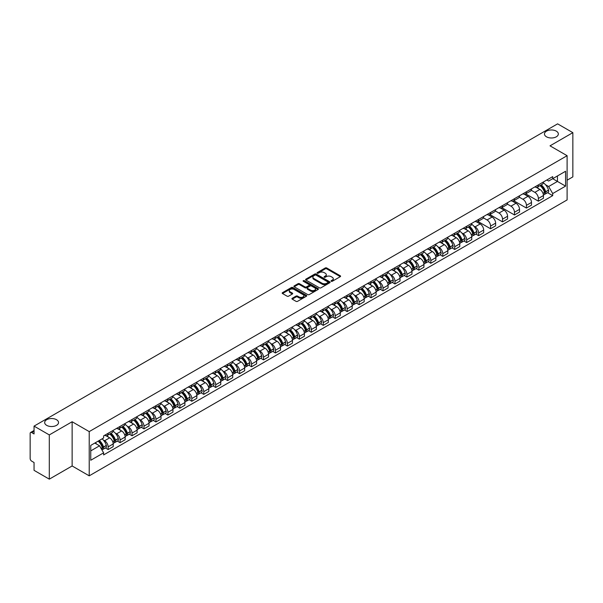 <?xml version="1.0" encoding="UTF-8"?>
<svg xmlns="http://www.w3.org/2000/svg" width="603" height="603" viewBox="0 0 603 603"><rect width="100%" height="100%" fill="white"/><g stroke="black" fill="none" stroke-linecap="round" stroke-linejoin="round"><path stroke-width="0.9" d="M331.243 281.277A0.746 0.43 0 0 0 332.298 281.277L340.288 276.664A1.063 0.611 0 0 0 340.597 276.227A1.063 0.611 0 0 0 340.288 275.797L326.751 267.981A1.063 0.611 0 0 0 325.251 267.981L317.261 272.594A0.746 0.43 0 0 0 318.309 273.204L319.349 272.609A3.399 1.967 0 0 1 324.158 272.609L325.288 273.257A3.399 1.967 0 0 1 326.283 274.644A3.399 1.967 0 0 1 325.288 276.038L324.256 276.634A0.746 0.43 0 0 0 325.303 277.237L326.336 276.641A3.399 1.967 0 0 1 331.153 276.641L332.283 277.297A3.399 1.967 0 0 1 333.278 278.684A3.399 1.967 0 0 1 332.283 280.071L331.243 280.666A0.746 0.43 0 0 0 331.243 281.277L331.243 280.666M56.501 419.703A6.934 4.002 0 0 0 48.949 418.836A6.934 4.002 0 0 0 44.667 422.537A6.934 4.002 0 0 0 46.695 425.364A6.934 4.002 0 0 0 54.255 426.231A6.934 4.002 0 0 0 58.536 422.537A6.934 4.002 0 0 0 56.501 419.703M556.305 131.145A6.934 4.002 0 0 0 548.745 130.278A6.934 4.002 0 0 0 544.464 133.979A6.934 4.002 0 0 0 546.499 136.813A6.934 4.002 0 0 0 554.051 137.68A6.934 4.002 0 0 0 558.333 133.979A6.934 4.002 0 0 0 556.305 131.145M292.236 298.281A1.063 0.611 0 0 0 291.927 298.719A1.063 0.611 0 0 0 292.236 299.156L296.035 301.349A1.063 0.611 0 0 0 297.535 301.349L306.414 296.224A1.063 0.611 0 0 0 306.723 295.787A1.063 0.611 0 0 0 306.414 295.357L292.877 287.541A1.063 0.611 0 0 0 291.37 287.541L282.498 292.666A1.063 0.611 0 0 0 282.189 293.096A1.063 0.611 0 0 0 282.498 293.533L287.088 296.179A1.063 0.611 0 0 0 288.588 296.179L292.387 293.985A1.063 0.611 0 0 0 292.696 293.555A1.063 0.611 0 0 0 292.387 293.118L290.111 291.807A2.842 1.643 0 0 1 289.282 290.646A2.842 1.643 0 0 1 291.038 289.123A2.842 1.643 0 0 1 294.136 289.485L303.045 294.626A2.842 1.643 0 0 1 303.882 295.787A2.842 1.643 0 0 1 302.126 297.309A2.842 1.643 0 0 1 299.028 296.947L297.535 296.096A1.063 0.611 0 0 0 296.035 296.096L292.236 298.281L292.236 299.156M89.214 431.605L72.134 421.738L49.303 434.921L34.054 426.117L557.602 123.849L572.85 132.652L550.019 145.836L567.106 155.695L89.214 431.605L89.214 475.835L567.106 199.925L567.106 155.695M319.424 287.842A1.063 0.611 0 0 0 320.924 287.842L329.796 282.724A1.063 0.611 0 0 0 330.112 282.287A1.063 0.611 0 0 0 329.796 281.85L316.266 274.041A1.063 0.611 0 0 0 314.758 274.041L305.887 279.159A1.063 0.611 0 0 0 305.578 279.596A1.063 0.611 0 0 0 305.887 280.026L319.424 287.842M303.588 281.435A0.746 0.43 0 0 1 304.342 281.541L304.342 280.659L318.105 288.603A1.063 0.611 0 0 1 318.414 289.041A1.063 0.611 0 0 1 318.105 289.47L309.233 294.596A1.063 0.611 0 0 1 307.726 294.596L294.196 286.779L294.196 285.912A1.063 0.611 0 0 0 293.88 286.35A1.063 0.611 0 0 0 294.196 286.779M294.196 285.912L297.988 283.719A1.063 0.611 0 0 1 299.495 283.719L304.982 286.892A1.063 0.611 0 0 0 306.49 286.892L309.007 285.438A1.063 0.611 0 0 0 309.316 285A1.063 0.611 0 0 0 309.007 284.563L303.294 281.269A0.746 0.43 0 0 1 304.342 280.659M49.303 434.921L49.303 479.151L34.054 470.348L34.054 462.516L31.68 461.152A2.163 1.251 -120 0 1 30.15 458.491L30.15 433.459A2.163 1.251 -120 0 1 30.602 432.472L34.054 430.474M567.106 180.199L572.85 176.883L572.85 132.652M49.303 479.151L72.134 465.968L89.214 475.835M34.054 426.117L34.054 433.949L31.68 432.577A2.163 1.251 -120 0 0 30.602 432.472M538.373 184.887A4.982 2.879 60 0 1 537.341 187.126L542.399 184.209A4.982 2.879 -120 0 0 543.431 181.97M531.198 190.254L534.853 192.365A4.982 2.879 60 0 1 538.373 198.47L543.431 195.545A4.982 2.879 -120 0 0 539.911 189.44L536.286 187.352M543.431 195.545L543.431 198.244L538.373 201.161L525.703 193.849M537.341 187.126A4.982 2.879 60 0 1 534.891 186.9M538.373 198.47L538.373 201.161M526.427 191.784A4.982 2.879 60 0 1 525.394 194.023L530.452 191.106A4.982 2.879 -120 0 0 531.484 188.867M513.748 200.746L526.427 208.065L531.484 205.148L531.484 202.45A4.982 2.879 -120 0 0 527.957 196.344L524.339 194.256M525.394 194.023A4.982 2.879 60 0 1 522.937 193.797M519.251 197.151L522.899 199.261A4.982 2.879 60 0 1 526.427 205.367L526.427 208.065M514.472 198.689A4.982 2.879 60 0 1 513.439 200.927L518.497 198.003A4.982 2.879 -120 0 0 519.53 195.771M501.802 207.643L514.472 214.962L519.53 212.045L519.53 209.347A4.982 2.879 -120 0 0 516.002 203.241L512.384 201.153M513.439 200.927A4.982 2.879 60 0 1 510.99 200.701M507.296 204.055L510.952 206.166A4.982 2.879 60 0 1 514.472 212.264L514.472 214.962M502.525 205.585A4.982 2.879 60 0 1 501.492 207.824L506.55 204.907A4.982 2.879 -120 0 0 507.575 202.668M489.847 214.547L502.525 221.866L507.575 218.942L507.575 216.243A4.982 2.879 -120 0 0 504.055 210.146L500.437 208.05M501.492 207.824A4.982 2.879 60 0 1 499.035 207.598M495.349 210.952L498.998 213.063A4.982 2.879 60 0 1 502.525 219.168L502.525 221.866M490.571 212.49A4.982 2.879 60 0 1 489.538 214.721L494.596 211.804A4.982 2.879 -120 0 0 495.628 209.565M477.9 221.444L490.571 228.763L495.628 225.846L495.628 223.148A4.982 2.879 -120 0 0 492.101 217.042L488.483 214.954M489.538 214.721A4.982 2.879 60 0 1 487.088 214.502M483.395 217.856L487.051 219.959A4.982 2.879 60 0 1 490.571 226.065L490.571 228.763M478.624 219.386A4.982 2.879 60 0 1 477.591 221.625L482.641 218.708A4.982 2.879 -120 0 0 483.674 216.469M475.88 234.077L478.624 235.667L483.674 232.743L483.674 230.044A4.982 2.879 -120 0 0 480.154 223.939L476.536 221.851M477.591 221.625A4.982 2.879 60 0 1 475.134 221.399M473.822 226.125L475.096 226.864A4.982 2.879 60 0 1 478.624 232.969L478.624 235.667M466.669 226.283A4.982 2.879 60 0 1 465.637 228.522L470.694 225.605A4.982 2.879 -120 0 0 471.727 223.366M463.926 240.981L466.669 242.564L471.727 239.647L471.727 236.949A4.982 2.879 -120 0 0 468.199 230.843L464.581 228.756M465.637 228.522A4.982 2.879 60 0 1 463.187 228.296M461.868 233.029L463.149 233.76A4.982 2.879 60 0 1 466.669 239.866L466.669 242.564M454.715 233.188A4.982 2.879 60 0 1 453.69 235.426L458.74 232.502A4.982 2.879 -120 0 0 459.772 230.271M451.979 247.878L454.715 249.461L459.772 246.544L459.772 243.846A4.982 2.879 -120 0 0 456.252 237.74L452.634 235.652M453.69 235.426A4.982 2.879 60 0 1 451.232 235.2M449.921 239.926L451.195 240.665A4.982 2.879 60 0 1 454.715 246.763L454.715 249.461M442.768 240.084A4.982 2.879 60 0 1 441.735 242.323L446.793 239.406A4.982 2.879 -120 0 0 447.825 237.167M440.024 254.783L442.768 256.365L447.825 253.441L447.825 250.742A4.982 2.879 -120 0 0 444.298 244.645L440.68 242.557M441.735 242.323A4.982 2.879 60 0 1 439.285 242.097M437.966 246.823L439.24 247.562A4.982 2.879 60 0 1 442.768 253.667L442.768 256.365M430.813 246.989A4.982 2.879 60 0 1 429.781 249.227L434.838 246.303A4.982 2.879 -120 0 0 435.871 244.064M428.077 261.679L430.813 263.262L435.871 260.345L435.871 257.647A4.982 2.879 -120 0 0 432.351 251.541L428.733 249.454M429.781 249.227A4.982 2.879 60 0 1 427.331 249.001M426.02 253.727L427.293 254.458A4.982 2.879 60 0 1 430.813 260.564L430.813 263.262M418.866 253.886A4.982 2.879 60 0 1 417.834 256.124L422.891 253.207A4.982 2.879 -120 0 0 423.924 250.969M416.123 268.584L418.866 270.167L423.924 267.242L423.924 264.544A4.982 2.879 -120 0 0 420.397 258.446L416.779 256.35M417.834 256.124A4.982 2.879 60 0 1 415.377 255.898M414.065 260.624L415.339 261.363A4.982 2.879 60 0 1 418.866 267.468L418.866 270.167M406.912 260.79A4.982 2.879 60 0 1 405.879 263.021L410.937 260.104A4.982 2.879 -120 0 0 411.97 257.865M404.176 275.481L406.912 277.063L411.97 274.146L411.97 271.448A4.982 2.879 -120 0 0 408.45 265.343L404.824 263.255M405.879 263.021A4.982 2.879 60 0 1 403.43 262.795M402.118 267.528L403.392 268.26A4.982 2.879 60 0 1 406.912 274.365L406.912 277.063M394.965 267.687A4.982 2.879 60 0 1 393.932 269.925L398.99 267.001A4.982 2.879 -120 0 0 400.023 264.77M392.221 282.377L394.965 283.96L400.023 281.043L400.023 278.345A4.982 2.879 -120 0 0 396.495 272.239L392.877 270.152M393.932 269.925A4.982 2.879 60 0 1 391.475 269.699M390.164 274.425L391.437 275.164A4.982 2.879 60 0 1 394.965 281.262L394.965 283.96M383.011 274.584A4.982 2.879 60 0 1 381.978 276.822L387.036 273.905A4.982 2.879 -120 0 0 388.068 271.667M380.267 289.282L383.011 290.865L388.068 287.94L388.068 285.249A4.982 2.879 -120 0 0 384.548 279.144L380.923 277.056M381.978 276.822A4.982 2.879 60 0 1 379.528 276.596M378.217 281.322L379.491 282.061A4.982 2.879 60 0 1 383.011 288.166L383.011 290.865M371.064 281.488A4.982 2.879 60 0 1 370.031 283.727L375.089 280.802A4.982 2.879 -120 0 0 376.114 278.563M368.32 296.179L371.064 297.761L376.114 294.844L376.114 292.146A4.982 2.879 -120 0 0 372.594 286.041L368.976 283.953M370.031 283.727A4.982 2.879 60 0 1 367.574 283.5M366.262 288.226L367.536 288.958A4.982 2.879 60 0 1 371.064 295.063L371.064 297.761M359.109 288.385A4.982 2.879 60 0 1 358.076 290.623L363.134 287.706A4.982 2.879 -120 0 0 364.167 285.468M356.365 303.083L359.109 304.666L364.167 301.741L364.167 299.043A4.982 2.879 -120 0 0 360.639 292.945L357.021 290.85M358.076 290.623A4.982 2.879 60 0 1 355.627 290.397M354.308 295.123L355.589 295.862A4.982 2.879 60 0 1 359.109 301.967L359.109 304.666M347.162 295.289A4.982 2.879 60 0 1 346.13 297.52L351.18 294.603A4.982 2.879 -120 0 0 352.212 292.365M344.419 309.98L347.162 311.563L352.212 308.646L352.212 305.947A4.982 2.879 -120 0 0 348.692 299.842L345.074 297.754M346.13 297.52A4.982 2.879 60 0 1 343.672 297.302M342.361 302.028L343.635 302.759A4.982 2.879 60 0 1 347.162 308.864L347.162 311.563M335.208 302.186A4.982 2.879 60 0 1 334.175 304.425L339.233 301.5A4.982 2.879 -120 0 0 340.265 299.269M332.464 316.877L335.208 318.459L340.265 315.542L340.265 312.844A4.982 2.879 -120 0 0 336.738 306.739L333.12 304.651M334.175 304.425A4.982 2.879 60 0 1 331.725 304.198M330.406 308.924L331.688 309.663A4.982 2.879 60 0 1 335.208 315.761L335.208 318.459M323.253 309.083A4.982 2.879 60 0 1 322.228 311.321L327.278 308.404A4.982 2.879 -120 0 0 328.311 306.166M320.517 323.781L323.261 325.364L328.311 322.447L328.311 319.748A4.982 2.879 -120 0 0 324.791 313.643L321.173 311.555M322.228 311.321A4.982 2.879 60 0 1 319.771 311.095M318.459 315.821L319.733 316.56A4.982 2.879 60 0 1 323.261 322.665L323.261 325.364M311.306 315.987A4.982 2.879 60 0 1 310.274 318.226L315.331 315.301A4.982 2.879 -120 0 0 316.364 313.063M308.563 330.678L311.306 332.261L316.364 329.344L316.364 326.645A4.982 2.879 -120 0 0 312.836 320.54L309.218 318.452M310.274 318.226A4.982 2.879 60 0 1 307.824 318M306.505 322.726L307.779 323.457A4.982 2.879 60 0 1 311.306 329.562L311.306 332.261M299.352 322.884A4.982 2.879 60 0 1 298.319 325.123L303.377 322.206A4.982 2.879 -120 0 0 304.409 319.967M296.616 337.582L299.352 339.165L304.409 336.24L304.409 333.542A4.982 2.879 -120 0 0 300.889 327.444L297.271 325.349M298.319 325.123A4.982 2.879 60 0 1 295.869 324.896M294.558 329.622L295.832 330.361A4.982 2.879 60 0 1 299.352 336.466L299.352 339.165M287.405 329.788A4.982 2.879 60 0 1 286.372 332.019L291.43 329.102A4.982 2.879 -120 0 0 292.463 326.864M284.661 344.479L287.405 346.062L292.463 343.145L292.463 340.446A4.982 2.879 -120 0 0 288.935 334.341L285.317 332.253M286.372 332.019A4.982 2.879 60 0 1 283.915 331.801M282.603 336.527L283.877 337.258A4.982 2.879 60 0 1 287.405 343.363L287.405 346.062M275.45 336.685A4.982 2.879 60 0 1 274.418 338.924L279.475 335.999A4.982 2.879 -120 0 0 280.508 333.768M272.714 351.376L275.45 352.959L280.508 350.041L280.508 347.343A4.982 2.879 -120 0 0 276.988 341.238L273.363 339.15M274.418 338.924A4.982 2.879 60 0 1 271.968 338.698M270.657 343.424L271.93 344.162A4.982 2.879 60 0 1 275.45 350.26L275.45 352.959M263.503 343.582A4.982 2.879 60 0 1 262.471 345.821L267.528 342.903A4.982 2.879 -120 0 0 268.561 340.665M260.76 358.28L263.503 359.863L268.561 356.946L268.561 354.247A4.982 2.879 -120 0 0 265.034 348.142L261.416 346.054M262.471 345.821A4.982 2.879 60 0 1 260.014 345.594M258.702 350.32L259.976 351.059A4.982 2.879 60 0 1 263.503 357.164L263.503 359.863M251.549 350.486A4.982 2.879 60 0 1 250.516 352.725L255.574 349.8A4.982 2.879 -120 0 0 256.607 347.569M248.805 365.177L251.549 366.76L256.607 363.843L256.607 361.144A4.982 2.879 -120 0 0 253.087 355.039L249.461 352.951M250.516 352.725A4.982 2.879 60 0 1 248.067 352.499M246.755 357.225L248.029 357.956A4.982 2.879 60 0 1 251.549 364.061L251.549 366.76M239.602 357.383A4.982 2.879 60 0 1 238.569 359.622L243.627 356.705A4.982 2.879 -120 0 0 244.652 354.466M236.858 372.081L239.602 373.664L244.652 370.739L244.652 368.041A4.982 2.879 -120 0 0 241.132 361.943L237.514 359.848M238.569 359.622A4.982 2.879 60 0 1 236.112 359.396M234.801 364.122L236.075 364.86A4.982 2.879 60 0 1 239.602 370.966L239.602 373.664M227.648 364.287A4.982 2.879 60 0 1 226.615 366.518L231.673 363.601A4.982 2.879 -120 0 0 232.705 361.363M224.904 378.978L227.648 380.561L232.705 377.644L232.705 374.945A4.982 2.879 -120 0 0 229.178 368.84L225.56 366.752M226.615 366.518A4.982 2.879 60 0 1 224.165 366.3M222.846 371.026L224.128 371.757A4.982 2.879 60 0 1 227.648 377.862L227.648 380.561M215.701 371.184A4.982 2.879 60 0 1 214.668 373.423L219.718 370.506A4.982 2.879 -120 0 0 220.751 368.267M212.957 385.875L215.701 387.458L220.751 384.541L220.751 381.842A4.982 2.879 -120 0 0 217.231 375.737L213.613 373.649M214.668 373.423A4.982 2.879 60 0 1 212.211 373.197M210.899 377.923L212.173 378.661A4.982 2.879 60 0 1 215.701 384.759L215.701 387.458M203.746 378.081A4.982 2.879 60 0 1 202.714 380.32L207.771 377.403A4.982 2.879 -120 0 0 208.804 375.164M201.003 392.779L203.746 394.362L208.804 391.445L208.804 388.747A4.982 2.879 -120 0 0 205.276 382.641L201.658 380.553M202.714 380.32A4.982 2.879 60 0 1 200.264 380.094M198.945 384.82L200.226 385.558A4.982 2.879 60 0 1 203.746 391.664L203.746 394.362M191.792 384.985A4.982 2.879 60 0 1 190.767 387.224L195.817 384.299A4.982 2.879 -120 0 0 196.849 382.068M189.056 399.676L191.799 401.259L196.849 398.342L196.849 395.643A4.982 2.879 -120 0 0 193.329 389.538L189.711 387.45M190.767 387.224A4.982 2.879 60 0 1 188.309 386.998M186.998 391.724L188.272 392.463A4.982 2.879 60 0 1 191.799 398.56L191.799 401.259M179.845 391.882A4.982 2.879 60 0 1 178.812 394.121L183.87 391.204A4.982 2.879 -120 0 0 184.902 388.965M177.101 406.58L179.845 408.163L184.902 405.239L184.902 402.54A4.982 2.879 -120 0 0 181.375 396.442L177.757 394.347M178.812 394.121A4.982 2.879 60 0 1 176.362 393.895M175.043 398.621L176.317 399.359A4.982 2.879 60 0 1 179.845 405.465L179.845 408.163M167.89 398.787A4.982 2.879 60 0 1 166.858 401.018L171.915 398.101A4.982 2.879 -120 0 0 172.948 395.862M165.154 413.477L167.89 415.06L172.948 412.143L172.948 409.445A4.982 2.879 -120 0 0 169.428 403.339L165.81 401.251M166.858 401.018A4.982 2.879 60 0 1 164.408 400.799M163.096 405.525L164.37 406.256A4.982 2.879 60 0 1 167.89 412.362L167.89 415.06M155.943 405.683A4.982 2.879 60 0 1 154.911 407.922L159.968 405.005A4.982 2.879 -120 0 0 161.001 402.766M153.2 420.374L155.943 421.957L161.001 419.04L161.001 416.341A4.982 2.879 -120 0 0 157.473 410.236L153.855 408.148M154.911 407.922A4.982 2.879 60 0 1 152.453 407.696M151.142 412.422L152.416 413.161A4.982 2.879 60 0 1 155.943 419.266L155.943 421.957M143.989 412.58A4.982 2.879 60 0 1 142.956 414.819L148.014 411.902A4.982 2.879 -120 0 0 149.047 409.663M141.253 427.278L143.989 428.861L149.047 425.944L149.047 423.246A4.982 2.879 -120 0 0 145.527 417.14L141.901 415.052M142.956 414.819A4.982 2.879 60 0 1 140.507 414.593M139.195 419.319L140.469 420.057A4.982 2.879 60 0 1 143.989 426.163L143.989 428.861M132.042 419.484A4.982 2.879 60 0 1 131.009 421.723L136.067 418.799A4.982 2.879 -120 0 0 137.1 416.567M129.298 434.175L132.042 435.758L137.1 432.841L137.1 430.143A4.982 2.879 -120 0 0 133.572 424.037L129.954 421.949M131.009 421.723A4.982 2.879 60 0 1 128.552 421.497M127.241 426.223L128.514 426.962A4.982 2.879 60 0 1 132.042 433.06L132.042 435.758M120.087 426.381A4.982 2.879 60 0 1 119.055 428.62L124.112 425.703A4.982 2.879 -120 0 0 125.145 423.464M117.344 441.079L120.087 442.662L125.145 439.738L125.145 437.039A4.982 2.879 -120 0 0 121.625 430.941L118 428.846M119.055 428.62A4.982 2.879 60 0 1 116.605 428.394M115.294 433.12L116.567 433.859A4.982 2.879 60 0 1 120.087 439.964L120.087 442.662M108.141 433.286A4.982 2.879 60 0 1 107.108 435.517L112.166 432.6A4.982 2.879 -120 0 0 113.191 430.361M105.397 447.976L108.141 449.559L113.198 446.642L113.198 443.944A4.982 2.879 -120 0 0 109.671 437.838L106.053 435.75M107.108 435.517A4.982 2.879 60 0 1 104.651 435.298M103.339 440.024L104.613 440.755A4.982 2.879 60 0 1 108.141 446.861L108.141 449.559M546.838 180.003L548.64 181.043L565.569 171.267L557.451 175.955L557.451 181.435L548.64 186.523L545.527 184.729M90.752 450.886L99.555 445.798L103.618 452.83L90.752 460.262L90.752 445.398L103.618 437.974L103.618 435.894L552.702 176.619L552.702 178.699L565.569 186.123L552.702 193.555L548.64 186.523M565.569 171.267L565.569 186.123M103.618 452.83L103.618 454.911L552.702 195.636L552.702 193.555M72.134 421.738L72.134 465.968M99.555 445.798L94.807 443.054M547.584 192.681L552.702 195.636M331.544 281.382L332.283 280.96A3.399 1.967 0 0 0 333.278 279.566L333.278 278.684M326.283 274.644L326.283 275.533A3.399 1.967 0 0 1 325.288 276.92L324.55 277.342M340.288 275.797L340.288 276.664L326.751 268.863A1.063 0.611 0 0 0 325.251 268.863L317.555 273.31M329.781 282.732L316.266 274.923A1.063 0.611 0 0 0 314.758 274.923L305.902 280.041M327.919 282.588A0.746 0.43 0 0 0 327.919 281.985L316.04 275.126A0.746 0.43 0 0 0 314.985 275.126L313.892 275.752A3.399 1.967 0 0 0 312.897 277.139A3.399 1.967 0 0 0 313.892 278.533L322.017 283.222A3.399 1.967 0 0 0 326.826 283.222L327.919 282.588L327.919 283.478A0.746 0.43 0 0 0 328.138 283.169L328.138 282.287M312.897 277.139L312.897 278.028A3.399 1.967 0 0 0 313.892 279.415L313.892 278.533M327.919 283.478L326.826 284.103A3.399 1.967 0 0 1 322.017 284.103L313.892 279.415M294.204 286.787L297.988 284.601L297.988 283.719M309.316 285L309.316 285.882A1.063 0.611 0 0 1 309.007 286.319L306.49 287.774A1.063 0.611 0 0 1 304.982 287.774L299.495 284.601A1.063 0.611 0 0 0 297.988 284.601M304.342 281.541L318.09 289.478M310.681 290.179A2.842 1.643 0 0 0 313.779 290.533A2.842 1.643 0 0 0 315.535 289.018A2.842 1.643 0 0 0 314.706 287.857L311.563 286.041A1.063 0.611 0 0 0 310.063 286.041L307.538 287.495A1.063 0.611 0 0 0 307.229 287.933A1.063 0.611 0 0 0 307.538 288.362L310.681 290.179L310.681 291.061A2.842 1.643 0 0 0 313.779 291.415A2.842 1.643 0 0 0 315.535 289.9L315.535 289.018M307.229 287.933L307.229 288.814A1.063 0.611 0 0 0 307.538 289.252L307.538 288.362M310.681 291.061L307.538 289.252M303.882 295.787L303.882 296.676A2.842 1.643 0 0 1 302.126 298.191A2.842 1.643 0 0 1 299.028 297.837L297.535 296.978A1.063 0.611 0 0 0 296.035 296.978L292.251 299.163M289.282 290.646L289.282 291.528A2.842 1.643 0 0 0 290.111 292.689L290.111 291.807M292.387 293.118L292.387 293.985L290.111 292.689M306.414 295.357L306.414 296.224L292.877 288.422A1.063 0.611 0 0 0 291.37 288.422L282.513 293.54L282.498 292.666M540.258 185.445A6.829 3.942 60 0 1 540.288 185.46A6.829 3.942 60 0 1 544.78 191.588L544.826 191.731A1.327 0.769 60 0 1 544.615 192.772A1.327 0.769 60 0 1 544.584 192.787M539.956 185.618A8.231 4.756 60 0 1 544.486 192.41L544.524 192.553A2.736 1.583 60 0 1 544.094 194.701L543.409 195.093M544.562 194.091A2.736 1.583 -120 0 0 545.316 193.993A2.736 1.583 -120 0 0 545.753 191.844L545.707 191.701A8.231 4.756 -120 0 0 541.185 184.91M543.326 182.845A8.231 4.756 60 0 1 548.504 190.088L548.549 190.231A2.736 1.583 60 0 1 548.112 192.38L545.316 193.993M537.152 187.224A8.231 4.756 60 0 1 538.871 188.845M542.873 188.852L543.921 189.463M468.554 226.841A6.829 3.942 60 0 1 468.584 226.864A6.829 3.942 60 0 1 473.076 232.984L473.114 233.127A1.327 0.769 60 0 1 472.903 234.168A1.327 0.769 60 0 1 472.88 234.183M468.252 227.014A8.231 4.756 60 0 1 472.775 233.806L472.82 233.949A2.736 1.583 60 0 1 472.383 236.097L471.704 236.489M472.85 235.494A2.736 1.583 -120 0 0 473.611 235.389A2.736 1.583 -120 0 0 474.041 233.24L474.003 233.097A8.231 4.756 -120 0 0 469.481 226.306M471.621 224.241A8.231 4.756 60 0 1 476.8 231.484L476.837 231.627A2.736 1.583 60 0 1 476.408 233.776L473.611 235.389M465.441 228.62A8.231 4.756 60 0 1 467.167 230.24M471.169 230.256L472.217 230.859M456.599 233.745A6.829 3.942 60 0 1 456.637 233.76A6.829 3.942 60 0 1 461.122 239.888L461.167 240.032A1.327 0.769 60 0 1 460.956 241.072A1.327 0.769 60 0 1 460.926 241.087M456.298 233.911A8.231 4.756 60 0 1 460.828 240.71L460.865 240.853A2.736 1.583 60 0 1 460.436 243.001L459.757 243.393M460.903 242.391A2.736 1.583 -120 0 0 461.657 242.293A2.736 1.583 -120 0 0 462.094 240.145L462.049 240.002A8.231 4.756 -120 0 0 457.526 233.21M459.674 231.145A8.231 4.756 60 0 1 464.845 238.389L464.89 238.524A2.736 1.583 60 0 1 464.453 240.672L461.657 242.293M453.494 235.517A8.231 4.756 60 0 1 455.212 237.145M459.215 237.152L460.262 237.763M444.645 240.642A6.829 3.942 60 0 1 444.682 240.665A6.829 3.942 60 0 1 449.175 246.785L449.212 246.929A1.327 0.769 60 0 1 449.001 247.969A1.327 0.769 60 0 1 448.971 247.984M444.351 240.816A8.231 4.756 60 0 1 448.873 247.607L448.918 247.75A2.736 1.583 60 0 1 448.481 249.898L447.803 250.29M448.949 249.295A2.736 1.583 -120 0 0 449.71 249.19A2.736 1.583 -120 0 0 450.14 247.042L450.102 246.898A8.231 4.756 -120 0 0 445.572 240.107M447.72 238.042A8.231 4.756 60 0 1 452.898 245.285L452.936 245.429A2.736 1.583 60 0 1 452.506 247.577L449.71 249.19M441.539 242.421A8.231 4.756 60 0 1 443.258 244.042M447.268 244.057L448.315 244.66M432.698 247.539A6.829 3.942 60 0 1 432.735 247.562A6.829 3.942 60 0 1 437.22 253.69L437.265 253.825A1.327 0.769 60 0 1 437.054 254.873A1.327 0.769 60 0 1 437.024 254.888M432.396 247.712A8.231 4.756 60 0 1 436.926 254.511L436.964 254.647A2.736 1.583 60 0 1 436.534 256.795L435.848 257.187M437.002 256.192A2.736 1.583 -120 0 0 437.755 256.087A2.736 1.583 -120 0 0 438.193 253.938L438.147 253.803A8.231 4.756 -120 0 0 433.625 247.004M435.765 244.939A8.231 4.756 60 0 1 440.944 252.19L440.989 252.325A2.736 1.583 60 0 1 440.552 254.474L437.755 256.087M429.592 249.318A8.231 4.756 60 0 1 431.311 250.946M435.313 250.954L436.361 251.557M420.743 254.443A6.829 3.942 60 0 1 420.781 254.458A6.829 3.942 60 0 1 425.273 260.586L425.311 260.73A1.327 0.769 60 0 1 425.1 261.77A1.327 0.769 60 0 1 425.07 261.785M420.449 254.617A8.231 4.756 60 0 1 424.972 261.408L425.009 261.551A2.736 1.583 60 0 1 424.58 263.699L423.901 264.091M425.047 263.089A2.736 1.583 -120 0 0 425.808 262.991A2.736 1.583 -120 0 0 426.238 260.843L426.2 260.7A8.231 4.756 -120 0 0 421.67 253.908M423.819 251.843A8.231 4.756 60 0 1 428.997 259.086L429.035 259.23A2.736 1.583 60 0 1 428.605 261.378L425.808 262.991M417.638 256.222A8.231 4.756 60 0 1 419.356 257.843M423.359 257.85L424.414 258.461M408.796 261.34A6.829 3.942 60 0 1 408.826 261.363A6.829 3.942 60 0 1 413.319 267.483L413.364 267.626A1.327 0.769 60 0 1 413.153 268.667A1.327 0.769 60 0 1 413.123 268.689M408.495 261.514A8.231 4.756 60 0 1 413.025 268.305L413.063 268.448A2.736 1.583 60 0 1 412.633 270.596L411.947 270.988M413.1 269.993A2.736 1.583 -120 0 0 413.854 269.888A2.736 1.583 -120 0 0 414.291 267.74L414.246 267.604A8.231 4.756 -120 0 0 409.723 260.805M411.864 258.74A8.231 4.756 60 0 1 417.042 265.983L417.088 266.127A2.736 1.583 60 0 1 416.65 268.275L413.854 269.888M405.691 263.119A8.231 4.756 60 0 1 407.409 264.74M411.412 264.755L412.46 265.358M396.842 268.245A6.829 3.942 60 0 1 396.88 268.26A6.829 3.942 60 0 1 401.372 274.388L401.41 274.531A1.327 0.769 60 0 1 401.199 275.571A1.327 0.769 60 0 1 401.168 275.586M396.548 268.41A8.231 4.756 60 0 1 401.07 275.209L401.108 275.352A2.736 1.583 60 0 1 400.678 277.501L400 277.893M401.146 276.89A2.736 1.583 -120 0 0 401.907 276.792A2.736 1.583 -120 0 0 402.337 274.644L402.299 274.501A8.231 4.756 -120 0 0 397.769 267.709M399.917 265.644A8.231 4.756 60 0 1 405.095 272.888L405.133 273.031A2.736 1.583 60 0 1 404.703 275.172L401.907 276.792M393.736 270.016A8.231 4.756 60 0 1 395.455 271.644M399.457 271.651L400.513 272.262M384.895 275.141A6.829 3.942 60 0 1 384.925 275.164A6.829 3.942 60 0 1 389.417 281.284L389.455 281.428A1.327 0.769 60 0 1 389.252 282.468A1.327 0.769 60 0 1 389.221 282.483M384.593 275.315A8.231 4.756 60 0 1 389.116 282.106L389.161 282.249A2.736 1.583 60 0 1 388.724 284.397L388.046 284.789M389.199 283.794A2.736 1.583 -120 0 0 389.953 283.689A2.736 1.583 -120 0 0 390.382 281.541L390.345 281.397A8.231 4.756 -120 0 0 385.822 274.606M387.963 272.541A8.231 4.756 60 0 1 393.141 279.784L393.179 279.928A2.736 1.583 60 0 1 392.749 282.076L389.953 283.689M381.789 276.92A8.231 4.756 60 0 1 383.508 278.541M387.51 278.556L388.558 279.159M372.94 282.038A6.829 3.942 60 0 1 372.978 282.061A6.829 3.942 60 0 1 377.47 288.189L377.508 288.324A1.327 0.769 60 0 1 377.297 289.372A1.327 0.769 60 0 1 377.267 289.387M372.646 282.212A8.231 4.756 60 0 1 377.169 289.01L377.207 289.146A2.736 1.583 60 0 1 376.777 291.294L376.099 291.686M377.244 290.691A2.736 1.583 -120 0 0 378.006 290.586A2.736 1.583 -120 0 0 378.435 288.438L378.398 288.302A8.231 4.756 -120 0 0 373.868 281.503M376.016 279.445A8.231 4.756 60 0 1 381.194 286.689L381.232 286.824A2.736 1.583 60 0 1 380.802 288.973L378.006 290.586M369.835 283.817A8.231 4.756 60 0 1 371.554 285.445M375.556 285.453L376.611 286.063M360.993 288.943A6.829 3.942 60 0 1 361.024 288.958A6.829 3.942 60 0 1 365.516 295.086L365.554 295.229A1.327 0.769 60 0 1 365.35 296.269A1.327 0.769 60 0 1 365.32 296.284M360.692 289.116A8.231 4.756 60 0 1 365.214 295.907L365.26 296.05A2.736 1.583 60 0 1 364.823 298.199L364.144 298.591M365.29 297.588A2.736 1.583 -120 0 0 366.051 297.49A2.736 1.583 -120 0 0 366.481 295.342L366.443 295.199A8.231 4.756 -120 0 0 361.921 288.407M364.061 286.342A8.231 4.756 60 0 1 369.24 293.586L369.277 293.729A2.736 1.583 60 0 1 368.848 295.877L366.051 297.49M357.881 290.721A8.231 4.756 60 0 1 359.607 292.342M363.609 292.357L364.657 292.96M349.039 295.839A6.829 3.942 60 0 1 349.077 295.862A6.829 3.942 60 0 1 353.569 301.982L353.607 302.126A1.327 0.769 60 0 1 353.396 303.166A1.327 0.769 60 0 1 353.366 303.188M348.745 296.013A8.231 4.756 60 0 1 353.268 302.804L353.305 302.947A2.736 1.583 60 0 1 352.876 305.095L352.197 305.487M353.343 304.492A2.736 1.583 -120 0 0 354.097 304.387A2.736 1.583 -120 0 0 354.534 302.239L354.489 302.103A8.231 4.756 -120 0 0 349.966 295.304M352.114 293.239A8.231 4.756 60 0 1 357.285 300.482L357.33 300.626A2.736 1.583 60 0 1 356.893 302.774L354.097 304.387M345.934 297.618A8.231 4.756 60 0 1 347.652 299.239M351.655 299.254L352.702 299.857M337.092 302.744A6.829 3.942 60 0 1 337.122 302.759A6.829 3.942 60 0 1 341.615 308.887L341.652 309.03A1.327 0.769 60 0 1 341.449 310.07A1.327 0.769 60 0 1 341.419 310.085M336.791 302.91A8.231 4.756 60 0 1 341.313 309.708L341.358 309.852A2.736 1.583 60 0 1 340.921 312L340.243 312.392M341.388 311.389A2.736 1.583 -120 0 0 342.15 311.291A2.736 1.583 -120 0 0 342.579 309.143L342.542 309A8.231 4.756 -120 0 0 338.019 302.209M340.16 300.143A8.231 4.756 60 0 1 345.338 307.387L345.376 307.53A2.736 1.583 60 0 1 344.946 309.671L342.15 311.291M333.979 304.515A8.231 4.756 60 0 1 335.705 306.143M339.708 306.151L340.755 306.761M325.138 309.641A6.829 3.942 60 0 1 325.175 309.663A6.829 3.942 60 0 1 329.66 315.784L329.705 315.927A1.327 0.769 60 0 1 329.494 316.967A1.327 0.769 60 0 1 329.464 316.982M324.836 309.814A8.231 4.756 60 0 1 329.366 316.605L329.404 316.748A2.736 1.583 60 0 1 328.974 318.897L328.296 319.289M329.442 318.294A2.736 1.583 -120 0 0 330.195 318.188A2.736 1.583 -120 0 0 330.632 316.04L330.587 315.897A8.231 4.756 -120 0 0 326.065 309.105M328.213 307.04A8.231 4.756 60 0 1 333.384 314.284L333.429 314.427A2.736 1.583 60 0 1 332.992 316.575L330.195 318.188M322.032 311.419A8.231 4.756 60 0 1 323.751 313.04M327.753 313.055L328.801 313.658M313.183 316.537A6.829 3.942 60 0 1 313.221 316.56A6.829 3.942 60 0 1 317.713 322.688L317.751 322.824A1.327 0.769 60 0 1 317.54 323.871A1.327 0.769 60 0 1 317.51 323.886M312.889 316.711A8.231 4.756 60 0 1 317.412 323.51L317.457 323.645A2.736 1.583 60 0 1 317.02 325.793L316.341 326.185M317.487 325.19A2.736 1.583 -120 0 0 318.248 325.085A2.736 1.583 -120 0 0 318.678 322.944L318.64 322.801A8.231 4.756 -120 0 0 314.118 316.002M316.258 313.944A8.231 4.756 60 0 1 321.437 321.188L321.474 321.324A2.736 1.583 60 0 1 321.045 323.472L318.248 325.085M310.078 318.316A8.231 4.756 60 0 1 311.796 319.944M315.806 319.952L316.854 320.562M301.236 323.442A6.829 3.942 60 0 1 301.274 323.457A6.829 3.942 60 0 1 305.759 329.585L305.804 329.728A1.327 0.769 60 0 1 305.593 330.768A1.327 0.769 60 0 1 305.563 330.783M300.935 323.615A8.231 4.756 60 0 1 305.465 330.406L305.502 330.55A2.736 1.583 60 0 1 305.073 332.698L304.387 333.09M305.54 332.095A2.736 1.583 -120 0 0 306.294 331.989A2.736 1.583 -120 0 0 306.731 329.841L306.686 329.698A8.231 4.756 -120 0 0 302.163 322.906M304.304 320.841A8.231 4.756 60 0 1 309.482 328.085L309.527 328.228A2.736 1.583 60 0 1 309.09 330.376L306.294 331.989M298.131 325.221A8.231 4.756 60 0 1 299.849 326.841M303.852 326.856L304.899 327.459M289.282 330.338A6.829 3.942 60 0 1 289.319 330.361A6.829 3.942 60 0 1 293.812 336.482L293.849 336.625A1.327 0.769 60 0 1 293.638 337.665A1.327 0.769 60 0 1 293.608 337.688M288.988 330.512A8.231 4.756 60 0 1 293.51 337.303L293.548 337.446A2.736 1.583 60 0 1 293.118 339.595L292.44 339.986M293.586 338.992A2.736 1.583 -120 0 0 294.347 338.886A2.736 1.583 -120 0 0 294.777 336.738L294.739 336.602A8.231 4.756 -120 0 0 290.209 329.803M292.357 327.738A8.231 4.756 60 0 1 297.535 334.982L297.573 335.125A2.736 1.583 60 0 1 297.143 337.273L294.347 338.886M286.176 332.117A8.231 4.756 60 0 1 287.895 333.738M291.897 333.753L292.952 334.356M277.335 337.243A6.829 3.942 60 0 1 277.365 337.258A6.829 3.942 60 0 1 281.857 343.386L281.903 343.529A1.327 0.769 60 0 1 281.691 344.569A1.327 0.769 60 0 1 281.661 344.584M277.033 337.416A8.231 4.756 60 0 1 281.563 344.207L281.601 344.351A2.736 1.583 60 0 1 281.171 346.499L280.485 346.891M281.639 345.888A2.736 1.583 -120 0 0 282.392 345.79A2.736 1.583 -120 0 0 282.83 343.642L282.784 343.499A8.231 4.756 -120 0 0 278.262 336.708M280.403 334.642A8.231 4.756 60 0 1 285.581 341.886L285.626 342.029A2.736 1.583 60 0 1 285.189 344.177L282.392 345.79M274.229 339.014A8.231 4.756 60 0 1 275.948 340.642M279.95 340.65L280.998 341.26M265.38 344.14A6.829 3.942 60 0 1 265.418 344.162A6.829 3.942 60 0 1 269.91 350.283L269.948 350.426A1.327 0.769 60 0 1 269.737 351.466A1.327 0.769 60 0 1 269.707 351.481M265.086 344.313A8.231 4.756 60 0 1 269.609 351.104L269.647 351.248A2.736 1.583 60 0 1 269.217 353.396L268.539 353.788M269.684 352.793A2.736 1.583 -120 0 0 270.446 352.687A2.736 1.583 -120 0 0 270.875 350.539L270.837 350.396A8.231 4.756 -120 0 0 266.307 343.604M268.456 341.539A8.231 4.756 60 0 1 273.634 348.783L273.672 348.926A2.736 1.583 60 0 1 273.242 351.074L270.446 352.687M262.275 345.918A8.231 4.756 60 0 1 263.993 347.539M267.996 347.554L269.051 348.157M253.433 351.036A6.829 3.942 60 0 1 253.464 351.059A6.829 3.942 60 0 1 257.956 357.187L258.001 357.323A1.327 0.769 60 0 1 257.79 358.37A1.327 0.769 60 0 1 257.76 358.386M253.132 351.21A8.231 4.756 60 0 1 257.654 358.009L257.7 358.144A2.736 1.583 60 0 1 257.262 360.293L256.584 360.692M257.737 359.69A2.736 1.583 -120 0 0 258.491 359.592A2.736 1.583 -120 0 0 258.921 357.443L258.883 357.3A8.231 4.756 -120 0 0 254.36 350.501M256.501 348.444A8.231 4.756 60 0 1 261.679 355.687L261.717 355.823A2.736 1.583 60 0 1 261.287 357.971L258.491 359.592M250.328 352.815A8.231 4.756 60 0 1 252.046 354.443M256.049 354.451L257.097 355.061M241.479 357.941A6.829 3.942 60 0 1 241.517 357.956A6.829 3.942 60 0 1 246.009 364.084L246.047 364.227A1.327 0.769 60 0 1 245.836 365.267A1.327 0.769 60 0 1 245.805 365.282M241.185 358.114A8.231 4.756 60 0 1 245.707 364.905L245.745 365.049A2.736 1.583 60 0 1 245.315 367.197L244.637 367.589M245.783 366.594A2.736 1.583 -120 0 0 246.544 366.488A2.736 1.583 -120 0 0 246.974 364.34L246.936 364.197A8.231 4.756 -120 0 0 242.406 357.406M244.554 355.34A8.231 4.756 60 0 1 249.732 362.584L249.77 362.727A2.736 1.583 60 0 1 249.341 364.875L246.544 366.488M238.373 359.72A8.231 4.756 60 0 1 240.092 361.34M244.094 361.355L245.15 361.958M229.532 364.838A6.829 3.942 60 0 1 229.562 364.86A6.829 3.942 60 0 1 234.054 370.981L234.092 371.124A1.327 0.769 60 0 1 233.889 372.172A1.327 0.769 60 0 1 233.858 372.187M229.23 365.011A8.231 4.756 60 0 1 233.753 371.802L233.798 371.945A2.736 1.583 60 0 1 233.361 374.094L232.683 374.486M233.828 373.491A2.736 1.583 -120 0 0 234.59 373.385A2.736 1.583 -120 0 0 235.019 371.237L234.982 371.101A8.231 4.756 -120 0 0 230.459 364.302M232.6 362.237A8.231 4.756 60 0 1 237.778 369.481L237.816 369.624A2.736 1.583 60 0 1 237.386 371.772L234.59 373.385M226.419 366.616A8.231 4.756 60 0 1 228.145 368.237M232.147 368.252L233.195 368.855M217.577 371.742A6.829 3.942 60 0 1 217.615 371.757A6.829 3.942 60 0 1 222.108 377.885L222.145 378.028A1.327 0.769 60 0 1 221.934 379.068A1.327 0.769 60 0 1 221.904 379.083M217.284 371.915A8.231 4.756 60 0 1 221.806 378.707L221.844 378.85A2.736 1.583 60 0 1 221.414 380.998L220.736 381.39M221.881 380.387A2.736 1.583 -120 0 0 222.635 380.289A2.736 1.583 -120 0 0 223.072 378.141L223.027 377.998A8.231 4.756 -120 0 0 218.505 371.207M220.653 369.142A8.231 4.756 60 0 1 225.824 376.385L225.869 376.528A2.736 1.583 60 0 1 225.432 378.676L222.635 380.289M214.472 373.521A8.231 4.756 60 0 1 216.191 375.141M220.193 375.149L221.241 375.759M205.631 378.639A6.829 3.942 60 0 1 205.661 378.661A6.829 3.942 60 0 1 210.153 384.782L210.191 384.925A1.327 0.769 60 0 1 209.987 385.965A1.327 0.769 60 0 1 209.957 385.98M205.329 378.812A8.231 4.756 60 0 1 209.852 385.603L209.897 385.747A2.736 1.583 60 0 1 209.46 387.895L208.781 388.287M209.927 387.292A2.736 1.583 -120 0 0 210.688 387.186A2.736 1.583 -120 0 0 211.118 385.038L211.08 384.895A8.231 4.756 -120 0 0 206.558 378.104M208.698 376.038A8.231 4.756 60 0 1 213.877 383.282L213.914 383.425A2.736 1.583 60 0 1 213.485 385.573L210.688 387.186M202.518 380.418A8.231 4.756 60 0 1 204.244 382.038M208.246 382.053L209.294 382.656M193.676 385.536A6.829 3.942 60 0 1 193.714 385.558A6.829 3.942 60 0 1 198.199 391.686L198.244 391.822A1.327 0.769 60 0 1 198.033 392.87A1.327 0.769 60 0 1 198.003 392.885M193.375 385.709A8.231 4.756 60 0 1 197.905 392.508L197.942 392.643A2.736 1.583 60 0 1 197.513 394.792L196.834 395.191M197.98 394.189A2.736 1.583 -120 0 0 198.734 394.091A2.736 1.583 -120 0 0 199.171 391.942L199.126 391.799A8.231 4.756 -120 0 0 194.603 385M196.751 382.943A8.231 4.756 60 0 1 201.922 390.186L201.967 390.322A2.736 1.583 60 0 1 201.53 392.47L198.734 394.091M190.571 387.314A8.231 4.756 60 0 1 192.289 388.943M196.292 388.95L197.339 389.561M181.722 392.44A6.829 3.942 60 0 1 181.759 392.463A6.829 3.942 60 0 1 186.252 398.583L186.289 398.726A1.327 0.769 60 0 1 186.078 399.766A1.327 0.769 60 0 1 186.048 399.781M181.428 392.613A8.231 4.756 60 0 1 185.95 399.405L185.995 399.548A2.736 1.583 60 0 1 185.558 401.696L184.88 402.088M186.026 401.093A2.736 1.583 -120 0 0 186.787 400.987A2.736 1.583 -120 0 0 187.216 398.839L187.179 398.696A8.231 4.756 -120 0 0 182.656 391.905M184.797 389.84A8.231 4.756 60 0 1 189.975 397.083L190.013 397.226A2.736 1.583 60 0 1 189.583 399.374L186.787 400.987M178.616 394.219A8.231 4.756 60 0 1 180.335 395.839M184.345 395.854L185.392 396.457M169.775 399.337A6.829 3.942 60 0 1 169.812 399.359A6.829 3.942 60 0 1 174.297 405.487L174.342 405.623A1.327 0.769 60 0 1 174.131 406.671A1.327 0.769 60 0 1 174.101 406.686M169.473 399.51A8.231 4.756 60 0 1 174.003 406.309L174.041 406.445A2.736 1.583 60 0 1 173.611 408.593L172.925 408.985M174.079 407.99A2.736 1.583 -120 0 0 174.832 407.884A2.736 1.583 -120 0 0 175.269 405.736L175.224 405.6A8.231 4.756 -120 0 0 170.702 398.802M172.842 396.736A8.231 4.756 60 0 1 178.021 403.98L178.066 404.123A2.736 1.583 60 0 1 177.629 406.271L174.832 407.884M166.669 401.116A8.231 4.756 60 0 1 168.388 402.736M172.39 402.751L173.438 403.354M157.82 406.241A6.829 3.942 60 0 1 157.858 406.256A6.829 3.942 60 0 1 162.35 412.384L162.388 412.527A1.327 0.769 60 0 1 162.177 413.568A1.327 0.769 60 0 1 162.147 413.583M157.526 406.414A8.231 4.756 60 0 1 162.049 413.206L162.086 413.349A2.736 1.583 60 0 1 161.657 415.497L160.978 415.889M162.124 414.887A2.736 1.583 -120 0 0 162.885 414.789A2.736 1.583 -120 0 0 163.315 412.64L163.277 412.497A8.231 4.756 -120 0 0 158.747 405.706M160.895 403.641A8.231 4.756 60 0 1 166.074 410.884L166.111 411.027A2.736 1.583 60 0 1 165.682 413.176L162.885 414.789M154.715 408.02A8.231 4.756 60 0 1 156.433 409.641M160.436 409.648L161.491 410.259M145.873 413.138A6.829 3.942 60 0 1 145.903 413.161A6.829 3.942 60 0 1 150.396 419.281L150.441 419.424A1.327 0.769 60 0 1 150.23 420.464A1.327 0.769 60 0 1 150.2 420.479M145.572 413.311A8.231 4.756 60 0 1 150.102 420.103L150.139 420.246A2.736 1.583 60 0 1 149.71 422.394L149.024 422.786M150.177 421.791A2.736 1.583 -120 0 0 150.931 421.685A2.736 1.583 -120 0 0 151.368 419.537L151.323 419.394A8.231 4.756 -120 0 0 146.8 412.603M148.941 410.537A8.231 4.756 60 0 1 154.119 417.781L154.164 417.924A2.736 1.583 60 0 1 153.727 420.072L150.931 421.685M142.768 414.917A8.231 4.756 60 0 1 144.486 416.537M148.489 416.552L149.536 417.155M133.919 420.042A6.829 3.942 60 0 1 133.956 420.057A6.829 3.942 60 0 1 138.449 426.185L138.486 426.329A1.327 0.769 60 0 1 138.275 427.369A1.327 0.769 60 0 1 138.245 427.384M133.625 420.208A8.231 4.756 60 0 1 138.147 427.007L138.185 427.15A2.736 1.583 60 0 1 137.755 429.291L137.077 429.69M138.223 428.688A2.736 1.583 -120 0 0 138.984 428.59A2.736 1.583 -120 0 0 139.414 426.442L139.376 426.298A8.231 4.756 -120 0 0 134.846 419.507M136.994 417.442A8.231 4.756 60 0 1 142.172 424.685L142.21 424.821A2.736 1.583 60 0 1 141.78 426.969L138.984 428.59M130.813 421.814A8.231 4.756 60 0 1 132.532 423.442M136.534 423.449L137.59 424.06M121.972 426.939A6.829 3.942 60 0 1 122.002 426.962A6.829 3.942 60 0 1 126.494 433.082L126.54 433.225A1.327 0.769 60 0 1 126.329 434.266A1.327 0.769 60 0 1 126.298 434.281M121.67 427.112A8.231 4.756 60 0 1 126.193 433.904L126.238 434.047A2.736 1.583 60 0 1 125.808 436.195L125.123 436.587M126.276 435.592A2.736 1.583 -120 0 0 127.029 435.487A2.736 1.583 -120 0 0 127.459 433.338L127.421 433.195A8.231 4.756 -120 0 0 122.899 426.404M125.04 424.339A8.231 4.756 60 0 1 130.218 431.582L130.256 431.725A2.736 1.583 60 0 1 129.826 433.874L127.029 435.487M118.866 428.718A8.231 4.756 60 0 1 120.585 430.338M124.587 430.354L125.635 430.957M110.017 433.836A6.829 3.942 60 0 1 110.055 433.859A6.829 3.942 60 0 1 114.547 439.986L114.585 440.122A1.327 0.769 60 0 1 114.374 441.17A1.327 0.769 60 0 1 114.344 441.185M109.723 434.009A8.231 4.756 60 0 1 114.246 440.808L114.284 440.944A2.736 1.583 60 0 1 113.854 443.092L113.176 443.484M114.321 442.489A2.736 1.583 -120 0 0 115.083 442.383A2.736 1.583 -120 0 0 115.512 440.235L115.474 440.1A8.231 4.756 -120 0 0 110.944 433.301M113.093 431.235A8.231 4.756 60 0 1 118.271 438.479L118.309 438.622A2.736 1.583 60 0 1 117.879 440.77L115.083 442.383M106.912 435.615A8.231 4.756 60 0 1 108.63 437.243M112.633 437.25L113.688 437.853M98.432 440.966A6.829 3.942 60 0 1 102.593 446.883L102.631 447.027A1.327 0.769 60 0 1 102.427 448.067A1.327 0.769 60 0 1 102.397 448.082M98.093 441.162A8.231 4.756 60 0 1 102.291 447.705L102.337 447.848A2.736 1.583 60 0 1 101.96 449.959M102.367 449.386A2.736 1.583 -120 0 0 103.128 449.288A2.736 1.583 -120 0 0 103.558 447.14L103.52 446.996A8.231 4.756 -120 0 0 99.314 440.454M102.111 438.841A8.231 4.756 60 0 1 106.316 445.383L106.354 445.527A2.736 1.583 60 0 1 105.924 447.675L103.128 449.288M95.297 442.775A8.231 4.756 60 0 1 96.684 444.14M100.686 444.147L101.734 444.758M120.087 439.964L125.145 437.039M132.042 433.06L137.1 430.143M143.989 426.163L149.047 423.246M155.943 419.266L161.001 416.341M167.89 412.362L172.948 409.445M179.845 405.465L184.902 402.54M191.799 398.56L196.849 395.643M203.746 391.664L208.804 388.747M215.701 384.759L220.751 381.842M227.648 377.862L232.705 374.945M239.602 370.966L244.652 368.041M251.549 364.061L256.607 361.144M263.503 357.164L268.561 354.247M275.45 350.26L280.508 347.343M287.405 343.363L292.463 340.446M299.352 336.466L304.409 333.542M311.306 329.562L316.364 326.645M323.261 322.665L328.311 319.748M335.208 315.761L340.265 312.844M347.162 308.864L352.212 305.947M359.109 301.967L364.167 299.043M371.064 295.063L376.114 292.146M383.011 288.166L388.068 285.249M394.965 281.262L400.023 278.345M406.912 274.365L411.97 271.448M418.866 267.468L423.924 264.544M430.813 260.564L435.871 257.647M442.768 253.667L447.825 250.742M454.715 246.763L459.772 243.846M466.669 239.866L471.727 236.949M478.624 232.969L483.674 230.044M490.571 226.065L495.628 223.148M502.525 219.168L507.575 216.243M514.472 212.264L519.53 209.347M526.427 205.367L531.484 202.45M108.141 446.861L113.198 443.944M104.613 440.755L109.671 437.838M116.567 433.859L121.625 430.941M128.514 426.962L133.572 424.037M140.469 420.057L145.527 417.14M152.416 413.161L157.473 410.236M164.37 406.256L169.428 403.339M176.317 399.359L181.375 396.442M188.272 392.463L193.329 389.538M200.226 385.558L205.276 382.641M212.173 378.661L217.231 375.737M224.128 371.757L229.178 368.84M236.075 364.86L241.132 361.943M248.029 357.956L253.087 355.039M259.976 351.059L265.034 348.142M271.93 344.162L276.988 341.238M283.877 337.258L288.935 334.341M295.832 330.361L300.889 327.444M307.779 323.457L312.836 320.54M319.733 316.56L324.791 313.643M331.688 309.663L336.738 306.739M343.635 302.759L348.692 299.842M355.589 295.862L360.639 292.945M367.536 288.958L372.594 286.041M379.491 282.061L384.548 279.144M391.437 275.164L396.495 272.239M403.392 268.26L408.45 265.343M415.339 261.363L420.397 258.446M427.293 254.458L432.351 251.541M439.24 247.562L444.298 244.645M451.195 240.665L456.252 237.74M463.149 233.76L468.199 230.843M475.096 226.864L480.154 223.939M487.051 219.959L492.101 217.042M498.998 213.063L504.055 210.146M510.952 206.166L516.002 203.241M522.899 199.261L527.957 196.344M534.853 192.365L539.911 189.44M34.054 431.205L31.68 432.577M332.283 280.96L332.283 280.071M324.256 277.237L324.256 276.634M325.288 276.92L325.288 276.038M317.261 273.204L317.261 272.594M325.251 268.863L325.251 267.981M326.751 268.863L326.751 267.981M305.887 280.026L305.887 279.159M314.758 274.923L314.758 274.041M316.266 274.923L316.266 274.041M329.796 282.724L329.796 281.85M322.017 284.103L322.017 283.222M326.826 284.103L326.826 283.222M299.495 284.601L299.495 283.719M304.982 287.774L304.982 286.892M306.49 287.774L306.49 286.892M309.007 286.319L309.007 285.438M318.105 289.47L318.105 288.603M296.035 296.978L296.035 296.096M297.535 296.978L297.535 296.096M299.028 297.837L299.028 296.947M291.37 288.422L291.37 287.541M292.877 288.422L292.877 287.541M543.024 193.412L544.524 192.553M545.753 191.844L548.549 190.231M545.707 191.701L548.504 190.088M542.979 193.277L544.886 192.161M471.32 234.816L472.82 233.949M474.041 233.24L476.837 231.627M474.003 233.097L476.8 231.484M471.267 234.68L473.182 233.565M459.365 241.713L460.865 240.853M462.094 240.145L464.89 238.524M462.049 240.002L464.845 238.389M460.82 240.695L461.227 240.461M459.32 241.577L460.828 240.71M447.418 248.617L448.918 247.75M450.14 247.042L452.936 245.429M450.102 246.898L452.898 245.285M447.366 248.481L449.28 247.366M435.464 255.514L436.964 254.647M438.193 253.938L440.989 252.325M438.147 253.803L440.944 252.19M435.419 255.378L437.326 254.262M423.517 262.411L425.009 261.551M426.238 260.843L429.035 259.23M426.2 260.7L428.997 259.086M423.464 262.275L425.379 261.159M411.563 269.315L413.063 268.448M414.291 267.74L417.088 266.127M414.246 267.604L417.042 265.983M411.517 269.179L413.424 268.064M399.616 276.212L401.108 275.352M402.337 274.644L405.133 273.031M402.299 274.501L405.095 272.888M399.563 276.076L401.477 274.96M387.661 283.116L389.161 282.249M390.382 281.541L393.179 279.928M390.345 281.397L393.141 279.784M387.608 282.98L389.523 281.865M375.714 290.013L377.207 289.146M378.435 288.438L381.232 286.824M378.398 288.302L381.194 286.689M377.169 288.995L377.576 288.762M375.661 289.877L377.169 289.01M363.76 296.917L365.26 296.05M366.481 295.342L369.277 293.729M366.443 295.199L369.24 293.586M365.214 295.9L365.622 295.658M363.707 296.782L365.214 295.907M351.805 303.814L353.305 302.947M354.534 302.239L357.33 300.626M354.489 302.103L357.285 300.482M353.26 302.796L353.675 302.563M351.76 303.678L353.268 302.804M339.858 310.711L341.358 309.852M342.579 309.143L345.376 307.53M342.542 309L345.338 307.387M341.313 309.693L341.72 309.46M339.806 310.575L341.313 309.708M327.904 317.615L329.404 316.748M330.632 316.04L333.429 314.427M330.587 315.897L333.384 314.284M327.859 317.48L329.766 316.364M315.957 324.512L317.457 323.645M318.678 322.944L321.474 321.324M318.64 322.801L321.437 321.188M315.904 324.376L317.819 323.261M304.002 331.416L305.502 330.55M306.731 329.841L309.527 328.228M306.686 329.698L309.482 328.085M303.957 331.281L305.864 330.158M292.056 338.313L293.548 337.446M294.777 336.738L297.573 335.125M294.739 336.602L297.535 334.982M292.003 338.177L293.917 337.062M280.101 345.21L281.601 344.351M282.83 343.642L285.626 342.029M282.784 343.499L285.581 341.886M280.056 345.074L281.963 343.959M268.154 352.114L269.647 351.248M270.875 350.539L273.672 348.926M270.837 350.396L273.634 348.783M268.101 351.979L270.016 350.863M256.2 359.011L257.7 358.144M258.921 357.443L261.717 355.823M258.883 357.3L261.679 355.687M256.147 358.875L258.061 357.76M244.253 365.915L245.745 365.049M246.974 364.34L249.77 362.727M246.936 364.197L249.732 362.584M244.2 365.78L246.114 364.664M232.298 372.812L233.798 371.945M235.019 371.237L237.816 369.624M234.982 371.101L237.778 369.481M232.245 372.677L234.16 371.561M220.344 379.709L221.844 378.85M223.072 378.141L225.869 376.528M223.027 377.998L225.824 376.385M221.798 378.699L222.213 378.458M220.299 379.573L221.806 378.707M208.397 386.613L209.897 385.747M211.118 385.038L213.914 383.425M211.08 384.895L213.877 383.282M209.852 385.596L210.259 385.362M208.344 386.478L209.852 385.603M196.442 393.51L197.942 392.643M199.171 391.942L201.967 390.322M199.126 391.799L201.922 390.186M197.897 392.493L198.304 392.259M196.397 393.375L197.905 392.508M184.495 400.415L185.995 399.548M187.216 398.839L190.013 397.226M187.179 398.696L189.975 397.083M184.443 400.279L186.357 399.163M172.541 407.311L174.041 406.445M175.269 405.736L178.066 404.123M175.224 405.6L178.021 403.98M172.496 407.176L174.403 406.06M160.594 414.208L162.086 413.349M163.315 412.64L166.111 411.027M163.277 412.497L166.074 410.884M160.541 414.073L162.456 412.957M148.639 421.113L150.139 420.246M151.368 419.537L154.164 417.924M151.323 419.394L154.119 417.781M148.594 420.977L150.501 419.861M136.693 428.009L138.185 427.15M139.414 426.442L142.21 424.821M139.376 426.298L142.172 424.685M136.64 427.874L138.554 426.758M124.738 434.914L126.238 434.047M127.459 433.338L130.256 431.725M127.421 433.195L130.218 431.582M124.685 434.778L126.6 433.663M112.791 441.811L114.284 440.944M115.512 440.235L118.309 438.622M115.474 440.1L118.271 438.479M112.738 441.675L114.653 440.559M101.138 448.534L102.337 447.848M103.558 447.14L106.354 445.527M103.52 446.996L106.316 445.383M101.07 448.413L102.698 447.456"/></g></svg>
